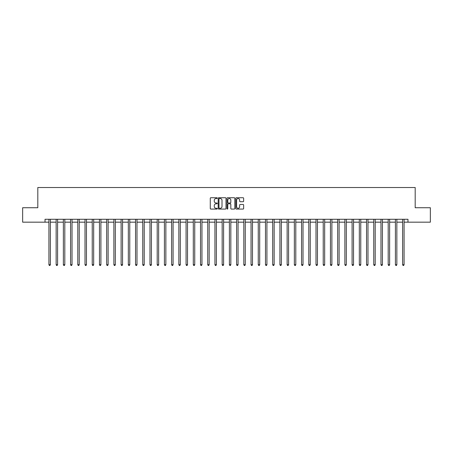 <?xml version="1.0" encoding="UTF-8"?>
<svg xmlns="http://www.w3.org/2000/svg" width="453" height="453" viewBox="0 0 453 453"><rect width="100%" height="100%" fill="white"/><g stroke="black" fill="none" stroke-linecap="round" stroke-linejoin="round"><path stroke-width="0.68" d="M217.259 198.131A0.396 0.396 0 0 0 216.862 197.734L210.843 197.734A0.566 0.566 0 0 0 210.277 198.301L210.277 208.505A0.566 0.566 0 0 0 210.843 209.071L216.862 209.071A0.396 0.396 0 0 0 217.259 208.674A0.396 0.396 0 0 0 216.862 208.278L216.087 208.278A1.812 1.812 0 0 1 214.269 206.46L214.269 205.611A1.812 1.812 0 0 1 216.087 203.799L216.862 203.799A0.396 0.396 0 0 0 217.259 203.403A0.396 0.396 0 0 0 216.862 203.006L216.087 203.006A1.812 1.812 0 0 1 214.269 201.189L214.269 200.339A1.812 1.812 0 0 1 216.087 198.527L216.862 198.527A0.396 0.396 0 0 0 217.259 198.131M243.068 201.727A0.566 0.566 0 0 0 243.635 201.16L243.635 198.301A0.566 0.566 0 0 0 243.068 197.734L236.375 197.734A0.566 0.566 0 0 0 235.809 198.301L235.809 208.505A0.566 0.566 0 0 0 236.375 209.071L243.068 209.071A0.566 0.566 0 0 0 243.635 208.505L243.635 205.045A0.566 0.566 0 0 0 243.068 204.479L240.203 204.479A0.566 0.566 0 0 0 239.637 205.045L239.637 206.761A1.518 1.518 0 0 1 238.119 208.278A1.518 1.518 0 0 1 236.602 206.761L236.602 200.045A1.518 1.518 0 0 1 238.119 198.527A1.518 1.518 0 0 1 239.637 200.045L239.637 201.16A0.566 0.566 0 0 0 240.203 201.727L243.068 201.727M45.028 222.168L22.65 222.168L22.65 207.734L37.809 207.734L37.809 187.519L415.191 187.519L415.191 207.734L430.35 207.734L430.35 222.168L407.972 222.168L407.972 219.28L45.028 219.28L45.028 222.168L48.924 222.168M226.002 198.301A0.566 0.566 0 0 0 225.435 197.734L218.748 197.734A0.566 0.566 0 0 0 218.182 198.301L218.182 208.505A0.566 0.566 0 0 0 218.748 209.071L225.435 209.071A0.566 0.566 0 0 0 226.002 208.505L226.002 198.301M227.565 197.734L234.252 197.734A0.566 0.566 0 0 1 234.818 198.301L234.818 208.505A0.566 0.566 0 0 1 234.252 209.071L231.387 209.071A0.566 0.566 0 0 1 230.82 208.505L230.82 204.365A0.566 0.566 0 0 0 230.254 203.799L228.357 203.799A0.566 0.566 0 0 0 227.791 204.365L227.791 208.674A0.396 0.396 0 0 1 227.395 209.071A0.396 0.396 0 0 1 226.998 208.674L226.998 198.301A0.566 0.566 0 0 1 227.565 197.734M50.368 222.168L56.144 222.168M57.588 222.168L63.363 222.168M64.807 222.168L70.583 222.168M72.027 222.168L77.797 222.168M79.241 222.168L85.017 222.168M86.461 222.168L92.236 222.168M93.68 222.168L99.456 222.168M100.9 222.168L106.676 222.168M108.114 222.168L113.89 222.168M115.334 222.168L121.11 222.168M122.553 222.168L128.329 222.168M129.773 222.168L135.549 222.168M136.993 222.168L142.763 222.168M144.207 222.168L149.983 222.168M151.427 222.168L157.202 222.168M158.646 222.168L164.422 222.168M165.866 222.168L171.642 222.168M173.086 222.168L178.856 222.168M180.3 222.168L186.075 222.168M187.519 222.168L193.295 222.168M194.739 222.168L200.515 222.168M201.959 222.168L207.734 222.168M209.178 222.168L214.949 222.168M216.392 222.168L222.168 222.168M223.612 222.168L229.388 222.168M230.832 222.168L236.608 222.168M238.052 222.168L243.822 222.168M245.266 222.168L251.041 222.168M252.485 222.168L258.261 222.168M259.705 222.168L265.481 222.168M266.925 222.168L272.7 222.168M274.144 222.168L279.914 222.168M281.358 222.168L287.134 222.168M288.578 222.168L294.354 222.168M295.798 222.168L301.573 222.168M303.017 222.168L308.793 222.168M310.237 222.168L316.007 222.168M317.451 222.168L323.227 222.168M324.671 222.168L330.447 222.168M331.89 222.168L337.666 222.168M339.11 222.168L344.886 222.168M346.324 222.168L352.1 222.168M353.544 222.168L359.32 222.168M360.764 222.168L366.539 222.168M367.983 222.168L373.759 222.168M375.203 222.168L380.973 222.168M382.417 222.168L388.193 222.168M389.637 222.168L395.412 222.168M396.856 222.168L402.632 222.168M404.076 222.168L407.972 222.168M219.371 198.527A0.396 0.396 0 0 0 218.975 198.924L218.975 207.876A0.396 0.396 0 0 0 219.371 208.278L220.192 208.278A1.812 1.812 0 0 0 222.01 206.46L222.01 200.339A1.812 1.812 0 0 0 220.192 198.527L219.371 198.527M230.82 200.073A1.518 1.518 0 0 0 229.309 198.556A1.518 1.518 0 0 0 227.791 200.073L227.791 202.44A0.566 0.566 0 0 0 228.357 203.006L230.254 203.006A0.566 0.566 0 0 0 230.82 202.44L230.82 200.073M50.442 219.28L50.413 219.354A0.578 0.578 90.1 0 0 50.368 219.569L50.368 264.728L48.924 264.728L48.924 219.569A0.578 0.578 90.1 0 0 48.884 219.354L48.856 219.28M50.368 264.728L49.938 265.481L49.36 265.481L48.924 264.728M57.661 219.28L57.627 219.354A0.578 0.578 91.9 0 0 57.588 219.569L57.588 264.728L56.144 264.728L56.144 219.569A0.578 0.578 91.9 0 0 56.104 219.354L56.07 219.28M57.588 264.728L57.152 265.481L56.58 265.481L56.144 264.728M64.875 219.28L64.847 219.354A0.578 0.578 91.9 0 0 64.807 219.569L64.807 264.728L63.363 264.728L63.363 219.569A0.578 0.578 91.9 0 0 63.318 219.354L63.29 219.28M64.807 264.728L64.371 265.481L63.794 265.481L63.363 264.728M72.095 219.28L72.067 219.354A0.578 0.578 91.9 0 0 72.027 219.569L72.027 264.728L70.583 264.728L70.583 219.569A0.578 0.578 91.9 0 0 70.538 219.354L70.509 219.28M72.027 264.728L71.591 265.481L71.013 265.481L70.583 264.728M79.315 219.28L79.286 219.354A0.578 0.578 91.9 0 0 79.241 219.569L79.241 264.728L77.797 264.728L77.797 219.569A0.578 0.578 91.9 0 0 77.757 219.354L77.729 219.28M79.241 264.728L78.811 265.481L78.233 265.481L77.797 264.728M86.534 219.28L86.5 219.354A0.578 0.578 91.9 0 0 86.461 219.569L86.461 264.728L85.017 264.728L85.017 219.569A0.578 0.578 91.9 0 0 84.977 219.354L84.949 219.28M86.461 264.728L86.03 265.481L85.453 265.481L85.017 264.728M93.748 219.28L93.72 219.354A0.578 0.578 91.9 0 0 93.68 219.569L93.68 264.728L92.236 264.728L92.236 219.569A0.578 0.578 91.9 0 0 92.197 219.354L92.163 219.28M93.68 264.728L93.244 265.481L92.667 265.481L92.236 264.728M100.968 219.28L100.94 219.354A0.578 0.578 91.9 0 0 100.9 219.569L100.9 264.728L99.456 264.728L99.456 219.569A0.578 0.578 91.9 0 0 99.411 219.354L99.383 219.28M100.9 264.728L100.464 265.481L99.887 265.481L99.456 264.728M108.188 219.28L108.159 219.354A0.578 0.578 91.9 0 0 108.114 219.569L108.114 264.728L106.676 264.728L106.676 219.569A0.578 0.578 91.9 0 0 106.631 219.354L106.602 219.28M108.114 264.728L107.684 265.481L107.106 265.481L106.676 264.728M115.407 219.28L115.379 219.354A0.578 0.578 91.9 0 0 115.334 219.569L115.334 264.728L113.89 264.728L113.89 219.569A0.578 0.578 91.9 0 0 113.85 219.354L113.822 219.28M115.334 264.728L114.903 265.481L114.326 265.481L113.89 264.728M122.627 219.28L122.593 219.354A0.578 0.578 91.9 0 0 122.553 219.569L122.553 264.728L121.11 264.728L121.11 219.569A0.578 0.578 91.9 0 0 121.07 219.354L121.042 219.28M122.553 264.728L122.123 265.481L121.546 265.481L121.11 264.728M129.841 219.28L129.813 219.354A0.578 0.578 91.9 0 0 129.773 219.569L129.773 264.728L128.329 264.728L128.329 219.569A0.578 0.578 91.9 0 0 128.29 219.354L128.256 219.28M129.773 264.728L129.337 265.481L128.76 265.481L128.329 264.728M137.061 219.28L137.032 219.354A0.578 0.578 91.9 0 0 136.993 219.569L136.993 264.728L135.549 264.728L135.549 219.569A0.578 0.578 91.9 0 0 135.504 219.354L135.475 219.28M136.993 264.728L136.557 265.481L135.979 265.481L135.549 264.728M144.281 219.28L144.252 219.354A0.578 0.578 91.9 0 0 144.207 219.569L144.207 264.728L142.763 264.728L142.763 219.569A0.578 0.578 91.9 0 0 142.723 219.354L142.695 219.28M144.207 264.728L143.777 265.481L143.199 265.481L142.763 264.728M151.5 219.28L151.472 219.354A0.578 0.578 91.9 0 0 151.427 219.569L151.427 264.728L149.983 264.728L149.983 219.569A0.578 0.578 91.9 0 0 149.943 219.354L149.915 219.28M151.427 264.728L150.996 265.481L150.419 265.481L149.983 264.728M158.72 219.28L158.686 219.354A0.578 0.578 91.9 0 0 158.646 219.569L158.646 264.728L157.202 264.728L157.202 219.569A0.578 0.578 91.9 0 0 157.163 219.354L157.129 219.28M158.646 264.728L158.216 265.481L157.638 265.481L157.202 264.728M165.934 219.28L165.906 219.354A0.578 0.578 91.9 0 0 165.866 219.569L165.866 264.728L164.422 264.728L164.422 219.569A0.578 0.578 91.9 0 0 164.377 219.354L164.348 219.28M165.866 264.728L165.43 265.481L164.852 265.481L164.422 264.728M173.154 219.28L173.125 219.354A0.578 0.578 91.9 0 0 173.086 219.569L173.086 264.728L171.642 264.728L171.642 219.569A0.578 0.578 91.9 0 0 171.596 219.354L171.568 219.28M173.086 264.728L172.65 265.481L172.072 265.481L171.642 264.728M180.373 219.28L180.345 219.354A0.578 0.578 91.9 0 0 180.3 219.569L180.3 264.728L178.856 264.728L178.856 219.569A0.578 0.578 91.9 0 0 178.816 219.354L178.788 219.28M180.3 264.728L179.869 265.481L179.292 265.481L178.856 264.728M187.593 219.28L187.565 219.354A0.578 0.578 91.9 0 0 187.519 219.569L187.519 264.728L186.075 264.728L186.075 219.569A0.578 0.578 91.9 0 0 186.036 219.354L186.007 219.28M187.519 264.728L187.089 265.481L186.511 265.481L186.075 264.728M194.813 219.28L194.779 219.354A0.578 0.578 91.9 0 0 194.739 219.569L194.739 264.728L193.295 264.728L193.295 219.569A0.578 0.578 91.9 0 0 193.255 219.354L193.221 219.28M194.739 264.728L194.303 265.481L193.725 265.481L193.295 264.728M202.027 219.28L201.998 219.354A0.578 0.578 91.9 0 0 201.959 219.569L201.959 264.728L200.515 264.728L200.515 219.569A0.578 0.578 91.9 0 0 200.469 219.354L200.441 219.28M201.959 264.728L201.523 265.481L200.945 265.481L200.515 264.728M209.246 219.28L209.218 219.354A0.578 0.578 91.9 0 0 209.178 219.569L209.178 264.728L207.734 264.728L207.734 219.569A0.578 0.578 91.9 0 0 207.689 219.354L207.661 219.28M209.178 264.728L208.742 265.481L208.165 265.481L207.734 264.728M216.466 219.28L216.438 219.354A0.578 0.578 91.9 0 0 216.392 219.569L216.392 264.728L214.949 264.728L214.949 219.569A0.578 0.578 91.9 0 0 214.909 219.354L214.881 219.28M216.392 264.728L215.962 265.481L215.385 265.481L214.949 264.728M223.686 219.28L223.652 219.354A0.578 0.578 91.9 0 0 223.612 219.569L223.612 264.728L222.168 264.728L222.168 219.569A0.578 0.578 91.9 0 0 222.129 219.354L222.1 219.28M223.612 264.728L223.182 265.481L222.604 265.481L222.168 264.728M230.9 219.28L230.871 219.354A0.578 0.578 91.9 0 0 230.832 219.569L230.832 264.728L229.388 264.728L229.388 219.569A0.578 0.578 91.9 0 0 229.348 219.354L229.314 219.28M230.832 264.728L230.396 265.481L229.818 265.481L229.388 264.728M238.119 219.28L238.091 219.354A0.578 0.578 91.9 0 0 238.052 219.569L238.052 264.728L236.608 264.728L236.608 219.569A0.578 0.578 91.9 0 0 236.562 219.354L236.534 219.28M238.052 264.728L237.615 265.481L237.038 265.481L236.608 264.728M245.339 219.28L245.311 219.354A0.578 0.578 91.9 0 0 245.266 219.569L245.266 264.728L243.822 264.728L243.822 219.569A0.578 0.578 91.9 0 0 243.782 219.354L243.754 219.28M245.266 264.728L244.835 265.481L244.258 265.481L243.822 264.728M252.559 219.28L252.531 219.354A0.578 0.578 91.9 0 0 252.485 219.569L252.485 264.728L251.041 264.728L251.041 219.569A0.578 0.578 91.9 0 0 251.002 219.354L250.973 219.28M252.485 264.728L252.055 265.481L251.477 265.481L251.041 264.728M259.779 219.28L259.745 219.354A0.578 0.578 91.9 0 0 259.705 219.569L259.705 264.728L258.261 264.728L258.261 219.569A0.578 0.578 91.9 0 0 258.221 219.354L258.187 219.28M259.705 264.728L259.275 265.481L258.697 265.481L258.261 264.728M266.993 219.28L266.964 219.354A0.578 0.578 91.9 0 0 266.925 219.569L266.925 264.728L265.481 264.728L265.481 219.569A0.578 0.578 91.9 0 0 265.435 219.354L265.407 219.28M266.925 264.728L266.489 265.481L265.911 265.481L265.481 264.728M274.212 219.28L274.184 219.354A0.578 0.578 91.9 0 0 274.144 219.569L274.144 264.728L272.7 264.728L272.7 219.569A0.578 0.578 91.9 0 0 272.655 219.354L272.627 219.28M274.144 264.728L273.708 265.481L273.131 265.481L272.7 264.728M281.432 219.28L281.404 219.354A0.578 0.578 91.9 0 0 281.358 219.569L281.358 264.728L279.914 264.728L279.914 219.569A0.578 0.578 91.9 0 0 279.875 219.354L279.846 219.28M281.358 264.728L280.928 265.481L280.35 265.481L279.914 264.728M288.652 219.28L288.623 219.354A0.578 0.578 91.9 0 0 288.578 219.569L288.578 264.728L287.134 264.728L287.134 219.569A0.578 0.578 91.9 0 0 287.094 219.354L287.066 219.28M288.578 264.728L288.148 265.481L287.57 265.481L287.134 264.728M295.871 219.28L295.837 219.354A0.578 0.578 91.9 0 0 295.798 219.569L295.798 264.728L294.354 264.728L294.354 219.569A0.578 0.578 91.9 0 0 294.314 219.354L294.28 219.28M295.798 264.728L295.362 265.481L294.784 265.481L294.354 264.728M303.085 219.28L303.057 219.354A0.578 0.578 91.9 0 0 303.017 219.569L303.017 264.728L301.573 264.728L301.573 219.569A0.578 0.578 91.9 0 0 301.528 219.354L301.5 219.28M303.017 264.728L302.581 265.481L302.004 265.481L301.573 264.728M310.305 219.28L310.277 219.354A0.578 0.578 91.9 0 0 310.237 219.569L310.237 264.728L308.793 264.728L308.793 219.569A0.578 0.578 91.9 0 0 308.748 219.354L308.72 219.28M310.237 264.728L309.801 265.481L309.223 265.481L308.793 264.728M317.525 219.28L317.496 219.354A0.578 0.578 91.9 0 0 317.451 219.569L317.451 264.728L316.007 264.728L316.007 219.569A0.578 0.578 91.9 0 0 315.968 219.354L315.939 219.28M317.451 264.728L317.021 265.481L316.443 265.481L316.007 264.728M324.744 219.28L324.71 219.354A0.578 0.578 91.9 0 0 324.671 219.569L324.671 264.728L323.227 264.728L323.227 219.569A0.578 0.578 91.9 0 0 323.187 219.354L323.159 219.28M324.671 264.728L324.24 265.481L323.663 265.481L323.227 264.728M331.958 219.28L331.93 219.354A0.578 0.578 91.9 0 0 331.89 219.569L331.89 264.728L330.447 264.728L330.447 219.569A0.578 0.578 91.9 0 0 330.407 219.354L330.373 219.28M331.89 264.728L331.454 265.481L330.877 265.481L330.447 264.728M339.178 219.28L339.15 219.354A0.578 0.578 91.9 0 0 339.11 219.569L339.11 264.728L337.666 264.728L337.666 219.569A0.578 0.578 91.9 0 0 337.621 219.354L337.593 219.28M339.11 264.728L338.674 265.481L338.097 265.481L337.666 264.728M346.398 219.28L346.369 219.354A0.578 0.578 91.9 0 0 346.324 219.569L346.324 264.728L344.886 264.728L344.886 219.569A0.578 0.578 91.9 0 0 344.841 219.354L344.812 219.28M346.324 264.728L345.894 265.481L345.316 265.481L344.886 264.728M353.617 219.28L353.589 219.354A0.578 0.578 91.9 0 0 353.544 219.569L353.544 264.728L352.1 264.728L352.1 219.569A0.578 0.578 91.9 0 0 352.06 219.354L352.032 219.28M353.544 264.728L353.114 265.481L352.536 265.481L352.1 264.728M360.837 219.28L360.803 219.354A0.578 0.578 91.9 0 0 360.764 219.569L360.764 264.728L359.32 264.728L359.32 219.569A0.578 0.578 91.9 0 0 359.28 219.354L359.252 219.28M360.764 264.728L360.333 265.481L359.756 265.481L359.32 264.728M368.051 219.28L368.023 219.354A0.578 0.578 91.9 0 0 367.983 219.569L367.983 264.728L366.539 264.728L366.539 219.569A0.578 0.578 91.9 0 0 366.5 219.354L366.466 219.28M367.983 264.728L367.547 265.481L366.97 265.481L366.539 264.728M375.271 219.28L375.243 219.354A0.578 0.578 91.9 0 0 375.203 219.569L375.203 264.728L373.759 264.728L373.759 219.569A0.578 0.578 91.9 0 0 373.714 219.354L373.685 219.28M375.203 264.728L374.767 265.481L374.189 265.481L373.759 264.728M382.491 219.28L382.462 219.354A0.578 0.578 91.9 0 0 382.417 219.569L382.417 264.728L380.973 264.728L380.973 219.569A0.578 0.578 91.9 0 0 380.933 219.354L380.905 219.28M382.417 264.728L381.987 265.481L381.409 265.481L380.973 264.728M389.71 219.28L389.682 219.354A0.578 0.578 91.9 0 0 389.637 219.569L389.637 264.728L388.193 264.728L388.193 219.569A0.578 0.578 91.9 0 0 388.153 219.354L388.125 219.28M389.637 264.728L389.206 265.481L388.629 265.481L388.193 264.728M396.93 219.28L396.896 219.354A0.578 0.578 91.9 0 0 396.856 219.569L396.856 264.728L395.412 264.728L395.412 219.569A0.578 0.578 91.9 0 0 395.373 219.354L395.339 219.28M396.856 264.728L396.42 265.481L395.848 265.481L395.412 264.728M404.144 219.28L404.116 219.354A0.578 0.578 91.9 0 0 404.076 219.569L404.076 264.728L402.632 264.728L402.632 219.569A0.578 0.578 91.9 0 0 402.587 219.354L402.558 219.28M404.076 264.728L403.64 265.481L403.062 265.481L402.632 264.728"/></g></svg>
